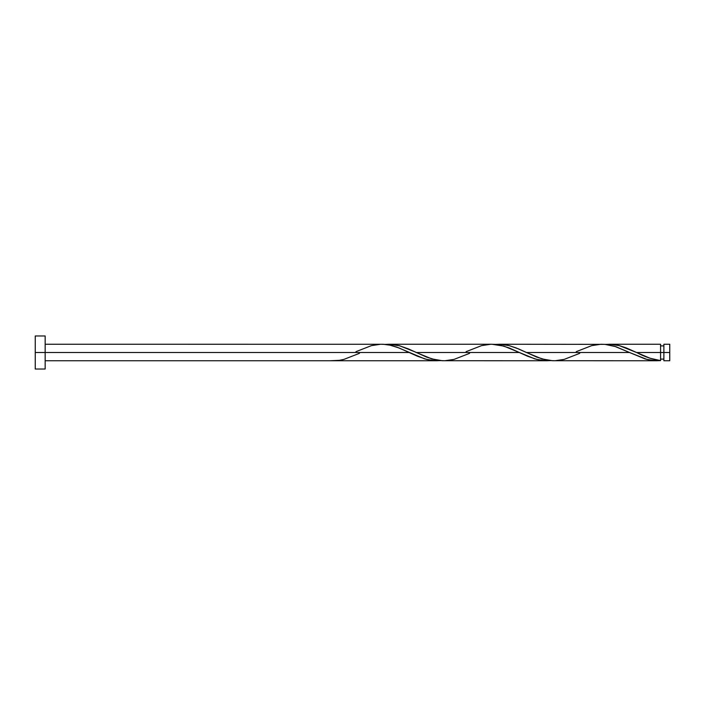 <?xml version="1.0" encoding="UTF-8"?>
<svg xmlns="http://www.w3.org/2000/svg" width="705" height="705" viewBox="0 0 705 705"><rect width="100%" height="100%" fill="white"/><g stroke="black" fill="none" stroke-linecap="round" stroke-linejoin="round"><path stroke-width="1.06" d="M669.75 360.757L669.75 344.243L669.75 352.5L663.881 352.5L663.881 344.243L663.881 360.757L669.75 360.757L669.75 352.5L636.562 352.5L650.072 358.255L660.576 360.599L660.576 344.243L660.576 352.5L663.881 352.5L663.881 360.757M35.25 369.023L35.25 335.977L35.25 369.023L45.164 369.023L45.164 352.5L35.25 352.5L409.252 352.5L45.164 352.5L45.164 335.977L45.164 369.023M359.453 353.328L343.934 359.383L339.343 360.334L330.16 360.757L436.792 360.757L430.773 360.281L424.498 358.81L396.968 347.168L390.323 345.212L383.194 344.269L45.164 344.243M440.722 360.555L436.792 360.757M552.473 360.731L657.069 360.757L650.882 360.255L645.057 358.898L629.53 352.5L526.423 352.5L541.898 358.889L552.473 360.731M494.954 344.445L502.321 344.401L508.719 345.503L516.095 347.909L526.423 352.5L629.53 352.5L646.811 359.383L655.994 360.748L660.576 360.599L656.699 360.757M442.335 360.731L546.93 360.757L540.911 360.281L534.637 358.81L519.391 352.5L416.285 352.5L431.76 358.889L442.335 360.731M550.861 360.555L546.93 360.757M605.093 344.445L612.46 344.401L618.858 345.503L626.234 347.909L636.562 352.5L660.576 352.5L660.576 360.599C652.574 359.462 644.564 356.765 636.562 352.5L619.281 345.617L610.098 344.251L605.507 344.401M576.223 351.672L591.742 345.617L600.924 344.251L605.507 344.401L614.689 346.314L629.53 352.5L615.765 346.657L604.952 344.357L498.884 344.243M414.804 351.804L416.285 352.5L519.391 352.5L503.908 346.111L491.861 344.243L388.746 344.243L399.559 345.758L414.804 351.804M384.815 344.445L388.746 344.243M355.946 351.672L371.464 345.617L380.647 344.251L385.23 344.401L389.821 345.106L399.004 347.935L417.36 356.184L426.534 359.383L435.716 360.748L440.299 360.599M466.084 351.672L481.603 345.617L490.786 344.251L495.368 344.401L499.96 345.106L509.142 347.935L527.499 356.184L536.672 359.383L545.855 360.748L550.438 360.599M579.73 353.328L564.212 359.383L555.029 360.748L550.438 360.599L545.855 359.894L536.672 357.065L518.316 348.816L509.142 345.617L499.96 344.251L495.368 344.401M469.592 353.328L454.073 359.383L444.89 360.748L440.299 360.599L435.716 359.894L426.534 357.065L408.177 348.816L399.004 345.617L389.821 344.251L385.23 344.401M660.576 359.109L663.881 359.109M330.16 360.757L45.164 360.757M609.023 344.243L660.576 344.243M35.25 335.977L45.164 335.977M660.576 345.891L663.881 345.891M663.881 344.243L669.75 344.243"/></g></svg>

